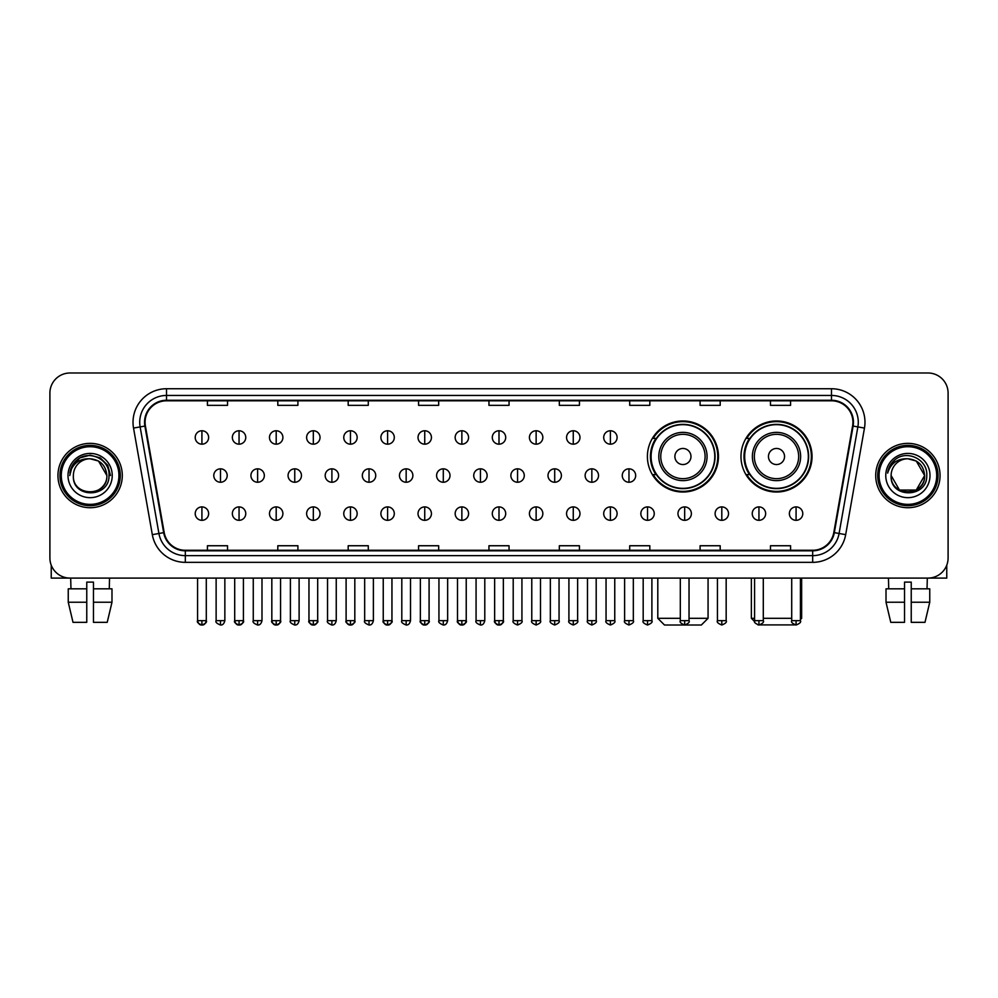<?xml version="1.0" encoding="UTF-8"?>
<svg xmlns="http://www.w3.org/2000/svg" width="998" height="998" viewBox="0 0 998 998"><rect width="100%" height="100%" fill="white"/><g stroke="black" fill="none" stroke-linecap="round" stroke-linejoin="round"><path stroke-width="1.5" d="M740.978 456.498A35.529 35.529 0 0 0 776.506 492.026A35.529 35.529 0 0 0 812.035 456.498A35.529 35.529 0 0 0 776.506 420.981A35.529 35.529 0 0 0 740.978 456.498M647.403 456.498A35.529 35.529 0 0 0 682.931 492.026A35.529 35.529 0 0 0 718.46 456.498A35.529 35.529 0 0 0 682.931 420.981A35.529 35.529 0 0 0 647.403 456.498M655.923 474.599A32.51 32.51 0 0 1 655.923 438.409M749.498 474.599A32.51 32.51 0 0 1 749.498 438.409M49.9 393.087L49.9 557.982A20.11 20.11 0 0 0 70.01 578.091L927.99 578.091A20.11 20.11 0 0 0 948.1 557.982L948.1 393.087A20.11 20.11 0 0 0 927.99 372.99L70.01 372.99A20.11 20.11 0 0 0 49.9 393.087L49.9 557.982M57.946 475.535A32.173 32.173 0 0 0 90.119 507.72A32.173 32.173 0 0 0 122.292 475.535A32.173 32.173 0 0 0 90.119 443.361A32.173 32.173 0 0 0 57.946 475.535A32.173 32.173 0 0 0 90.119 507.72A32.173 32.173 0 0 0 122.292 475.535A32.173 32.173 0 0 0 90.119 443.361A32.173 32.173 0 0 0 57.946 475.535M875.708 475.535A32.173 32.173 0 0 0 907.881 507.72A32.173 32.173 0 0 0 940.054 475.535A32.173 32.173 0 0 0 907.881 443.361A32.173 32.173 0 0 0 875.708 475.535A32.173 32.173 0 0 0 907.881 507.72A32.173 32.173 0 0 0 940.054 475.535A32.173 32.173 0 0 0 907.881 443.361A32.173 32.173 0 0 0 875.708 475.535M145.084 422.254A21.445 21.445 0 0 1 166.529 400.797L831.471 400.797A21.445 21.445 0 0 1 852.591 425.971L833.804 532.558A21.445 21.445 0 0 1 812.671 550.272L185.329 550.272A21.445 21.445 0 0 1 164.196 532.558L145.409 425.971A21.445 21.445 0 0 1 145.084 422.254M144.548 422.254A21.981 21.981 0 0 0 144.885 426.071L163.672 532.645A21.981 21.981 0 0 0 185.329 550.809L812.671 550.809A21.981 21.981 0 0 0 834.328 532.645L853.115 426.071A21.981 21.981 0 0 0 831.471 400.26L166.529 400.26A21.981 21.981 0 0 0 144.548 422.254M133.532 428.067A33.52 33.52 0 0 1 166.529 388.733L831.471 388.733A33.52 33.52 0 0 1 864.468 428.067L845.68 534.654A33.52 33.52 0 0 1 812.671 562.348L185.329 562.348A33.52 33.52 0 0 1 152.32 534.654L133.532 428.067L140.132 426.907A26.809 26.809 0 0 1 166.529 395.445L831.471 395.445A26.809 26.809 0 0 1 857.868 426.907L839.081 533.481A26.809 26.809 0 0 1 812.671 555.636L185.329 555.636A26.809 26.809 0 0 1 158.919 533.481L140.132 426.907A26.809 26.809 0 0 1 139.72 422.254M927.99 372.99L70.01 372.99M70.01 578.091L927.99 578.091M948.1 557.982L948.1 393.087M834.328 532.645L839.081 533.481L857.868 426.907L864.468 428.067M488.945 400.797L488.945 405.338L509.055 405.338L509.055 400.797M418.561 400.797L418.561 405.338L438.671 405.338L438.671 400.797M348.177 400.797L348.177 405.338L368.287 405.338L368.287 400.797M277.806 400.797L277.806 405.338L297.915 405.338L297.915 400.797M207.422 400.797L207.422 405.338L227.532 405.338L227.532 400.797M559.329 400.797L559.329 405.338L579.439 405.338L579.439 400.797M629.713 400.797L629.713 405.338L649.823 405.338L649.823 400.797M700.085 400.797L700.085 405.338L720.194 405.338L720.194 400.797M770.468 400.797L770.468 405.338L790.578 405.338L790.578 400.797M509.055 550.272L509.055 545.744L488.945 545.744L488.945 550.272M438.671 550.272L438.671 545.744L418.561 545.744L418.561 550.272M368.287 550.272L368.287 545.744L348.177 545.744L348.177 550.272M297.915 550.272L297.915 545.744L277.806 545.744L277.806 550.272M227.532 550.272L227.532 545.744L207.422 545.744L207.422 550.272M579.439 550.272L579.439 545.744L559.329 545.744L559.329 550.272M649.823 550.272L649.823 545.744L629.713 545.744L629.713 550.272M720.194 550.272L720.194 545.744L700.085 545.744L700.085 550.272M790.578 550.272L790.578 545.744L770.468 545.744L770.468 550.272M51.235 565.205L51.235 578.091L128.992 578.091M68.251 588.82L68.251 602.231L73.016 622.34L68.251 602.231L68.251 588.82L86.764 588.82L86.764 582.121L93.475 582.121L93.475 588.82L111.988 588.82L111.988 602.231L107.223 622.34L111.988 602.231L93.475 602.231L93.475 588.82L93.475 622.34L107.223 622.34M109.555 578.091L109.269 588.82M86.764 588.82L86.764 622.34L73.016 622.34M68.251 602.231L86.764 602.231M70.683 578.091L70.97 588.82M118.937 475.535A28.817 28.817 0 0 0 90.119 446.717A28.817 28.817 0 0 0 61.29 475.535A28.817 28.817 0 0 0 90.119 504.364A28.817 28.817 0 0 0 118.937 475.535M120.284 475.535A30.165 30.165 0 0 0 90.119 445.37A30.165 30.165 0 0 0 59.955 475.535A30.165 30.165 0 0 0 90.119 505.699A30.165 30.165 0 0 0 120.284 475.535M106.873 475.535C105.875 465.355 100.299 459.779 90.119 458.781L98.503 461.026L106.873 475.535L98.503 461.026L90.119 458.781L98.503 461.026L106.873 475.535L98.503 461.026L90.119 458.781L98.503 461.026L106.873 475.535L98.503 461.026L90.119 458.781L98.503 461.026L106.873 475.535C107.896 497.154 72.33 497.154 73.365 475.535C71.868 498.8 109.78 498.276 108.994 475.535C110.242 459.579 89.321 449.437 77.27 459.716C73.066 463.222 70.609 467.688 69.885 473.102C73.041 463.122 79.79 458.344 90.119 458.781L98.503 461.026L106.873 475.535C107.896 497.154 72.33 497.154 73.365 475.535C72.33 497.154 107.896 497.154 106.873 475.535C107.896 497.154 72.33 497.154 73.365 475.535C72.33 497.154 107.896 497.154 106.873 475.535C107.896 497.154 72.33 497.154 73.365 475.535C72.33 497.154 107.896 497.154 106.873 475.535C107.896 497.154 72.33 497.154 73.365 475.535C72.33 497.154 107.896 497.154 106.873 475.535C107.896 497.154 72.33 497.154 73.365 475.535C72.33 497.154 107.896 497.154 106.873 475.535C107.896 497.154 72.33 497.154 73.365 475.535C72.33 497.154 107.896 497.154 106.873 475.535C107.896 497.154 72.33 497.154 73.365 475.535A16.754 16.754 0 0 1 90.119 458.781L98.503 461.026L106.873 475.535C107.547 488.546 90.818 497.191 80.613 489.344M68.001 475.535A22.118 22.118 0 0 0 90.119 497.665A22.118 22.118 0 0 0 112.238 475.535A22.118 22.118 0 0 0 90.119 453.416A22.118 22.118 0 0 0 68.001 475.535M77.258 459.716L72.318 465.592M72.18 465.854L79.927 457.882L90.119 455.15L100.311 457.882L107.772 465.342L110.504 475.535L107.772 465.342L100.311 457.882L90.119 455.15L79.927 457.882L72.467 465.342L69.735 475.535M72.018 466.166L72.455 465.355L72.018 466.166M689.032 618.311L708.069 618.311L701.357 625.01L664.493 625.01L657.794 618.311L680.312 618.311M690.978 456.498A8.046 8.046 0 0 0 682.931 448.464A8.046 8.046 0 0 0 674.885 456.498A8.046 8.046 0 0 0 682.931 464.544A8.046 8.046 0 0 0 690.978 456.498M707.058 456.498A24.127 24.127 0 0 0 682.931 432.371A24.127 24.127 0 0 0 658.805 456.498A24.127 24.127 0 0 0 682.931 480.637A24.127 24.127 0 0 0 707.058 456.498A24.127 24.127 0 0 1 682.931 480.637A24.127 24.127 0 0 1 658.805 456.498M714.768 456.498A31.836 31.836 0 0 0 682.931 424.661A31.836 31.836 0 0 0 651.095 456.498A31.836 31.836 0 0 0 682.931 488.346A31.836 31.836 0 0 0 714.768 456.498M717.787 456.498A34.855 34.855 0 0 1 653.141 474.599L656.372 474.599A32.136 32.136 0 0 0 704.189 480.599A32.136 32.136 0 0 0 704.189 432.408A32.136 32.136 0 0 0 656.372 438.409L653.141 438.409A34.855 34.855 0 0 1 717.787 456.498M795.057 624.898L757.956 624.898M763.295 618.311L791.713 618.311M800.433 618.311L801.644 618.311L800.433 619.521M784.553 456.498A8.046 8.046 0 0 0 776.506 448.464A8.046 8.046 0 0 0 768.46 456.498A8.046 8.046 0 0 0 776.506 464.544A8.046 8.046 0 0 0 784.553 456.498M800.633 456.498A24.127 24.127 0 0 0 776.506 432.371A24.127 24.127 0 0 0 752.367 456.498A24.127 24.127 0 0 0 776.506 480.637A24.127 24.127 0 0 0 800.633 456.498A24.127 24.127 0 0 1 776.506 480.637A24.127 24.127 0 0 1 752.367 456.498M808.343 456.498A31.836 31.836 0 0 0 776.506 424.661A31.836 31.836 0 0 0 744.67 456.498A31.836 31.836 0 0 0 776.506 488.346A31.836 31.836 0 0 0 808.343 456.498M751.369 578.091L751.369 618.311L754.588 618.311M811.362 456.498A34.855 34.855 0 0 1 746.716 474.599L749.947 474.599A32.136 32.136 0 0 0 797.764 480.599A32.136 32.136 0 0 0 797.764 432.408A32.136 32.136 0 0 0 749.947 438.409L746.716 438.409A34.855 34.855 0 0 1 811.362 456.498M201.92 430.762A6.699 6.699 0 0 0 195.221 437.461A6.699 6.699 0 0 0 201.92 444.172A6.699 6.699 0 0 0 208.632 437.461A6.699 6.699 0 0 0 201.92 430.762L201.92 444.172A6.699 6.699 0 0 0 208.632 437.461A6.699 6.699 0 0 0 201.92 430.762M239.058 430.762A6.699 6.699 0 0 0 232.359 437.461A6.699 6.699 0 0 0 239.058 444.172A6.699 6.699 0 0 0 245.758 437.461A6.699 6.699 0 0 0 239.058 430.762L239.058 444.172A6.699 6.699 0 0 0 245.758 437.461A6.699 6.699 0 0 0 239.058 430.762M276.197 430.762A6.699 6.699 0 0 0 269.485 437.461A6.699 6.699 0 0 0 276.197 444.172A6.699 6.699 0 0 0 282.896 437.461A6.699 6.699 0 0 0 276.197 430.762L276.197 444.172A6.699 6.699 0 0 0 282.896 437.461A6.699 6.699 0 0 0 276.197 430.762M313.322 430.762A6.699 6.699 0 0 0 306.623 437.461A6.699 6.699 0 0 0 313.322 444.172A6.699 6.699 0 0 0 320.034 437.461A6.699 6.699 0 0 0 313.322 430.762L313.322 444.172A6.699 6.699 0 0 0 320.034 437.461A6.699 6.699 0 0 0 313.322 430.762M350.46 430.762A6.699 6.699 0 0 0 343.761 437.461A6.699 6.699 0 0 0 350.46 444.172A6.699 6.699 0 0 0 357.159 437.461A6.699 6.699 0 0 0 350.46 430.762L350.46 444.172A6.699 6.699 0 0 0 357.159 437.461A6.699 6.699 0 0 0 350.46 430.762M387.598 430.762A6.699 6.699 0 0 0 380.899 437.461A6.699 6.699 0 0 0 387.598 444.172A6.699 6.699 0 0 0 394.297 437.461A6.699 6.699 0 0 0 387.598 430.762L387.598 444.172A6.699 6.699 0 0 0 394.297 437.461A6.699 6.699 0 0 0 387.598 430.762M424.736 430.762A6.699 6.699 0 0 0 418.025 437.461A6.699 6.699 0 0 0 424.736 444.172A6.699 6.699 0 0 0 431.435 437.461A6.699 6.699 0 0 0 424.736 430.762L424.736 444.172A6.699 6.699 0 0 0 431.435 437.461A6.699 6.699 0 0 0 424.736 430.762M461.862 430.762A6.699 6.699 0 0 0 455.163 437.461A6.699 6.699 0 0 0 461.862 444.172A6.699 6.699 0 0 0 468.573 437.461A6.699 6.699 0 0 0 461.862 430.762L461.862 444.172A6.699 6.699 0 0 0 468.573 437.461A6.699 6.699 0 0 0 461.862 430.762M499 430.762A6.699 6.699 0 0 0 492.301 437.461A6.699 6.699 0 0 0 499 444.172A6.699 6.699 0 0 0 505.699 437.461A6.699 6.699 0 0 0 499 430.762L499 444.172A6.699 6.699 0 0 0 505.699 437.461A6.699 6.699 0 0 0 499 430.762M536.138 430.762A6.699 6.699 0 0 0 529.427 437.461A6.699 6.699 0 0 0 536.138 444.172A6.699 6.699 0 0 0 542.837 437.461A6.699 6.699 0 0 0 536.138 430.762L536.138 444.172A6.699 6.699 0 0 0 542.837 437.461A6.699 6.699 0 0 0 536.138 430.762M573.264 430.762A6.699 6.699 0 0 0 566.565 437.461A6.699 6.699 0 0 0 573.264 444.172A6.699 6.699 0 0 0 579.975 437.461A6.699 6.699 0 0 0 573.264 430.762L573.264 444.172A6.699 6.699 0 0 0 579.975 437.461A6.699 6.699 0 0 0 573.264 430.762M610.402 430.762A6.699 6.699 0 0 0 603.703 437.461A6.699 6.699 0 0 0 610.402 444.172A6.699 6.699 0 0 0 617.101 437.461A6.699 6.699 0 0 0 610.402 430.762L610.402 444.172A6.699 6.699 0 0 0 617.101 437.461A6.699 6.699 0 0 0 610.402 430.762M220.496 468.835A6.699 6.699 0 0 0 213.784 475.535A6.699 6.699 0 0 0 220.496 482.246A6.699 6.699 0 0 0 227.195 475.535A6.699 6.699 0 0 0 220.496 468.835L220.496 482.246A6.699 6.699 0 0 0 227.195 475.535A6.699 6.699 0 0 0 220.496 468.835M257.621 468.835A6.699 6.699 0 0 0 250.922 475.535A6.699 6.699 0 0 0 257.621 482.246A6.699 6.699 0 0 0 264.333 475.535A6.699 6.699 0 0 0 257.621 468.835L257.621 482.246A6.699 6.699 0 0 0 264.333 475.535A6.699 6.699 0 0 0 257.621 468.835M294.759 468.835A6.699 6.699 0 0 0 288.06 475.535A6.699 6.699 0 0 0 294.759 482.246A6.699 6.699 0 0 0 301.458 475.535A6.699 6.699 0 0 0 294.759 468.835L294.759 482.246A6.699 6.699 0 0 0 301.458 475.535A6.699 6.699 0 0 0 294.759 468.835M331.897 468.835A6.699 6.699 0 0 0 325.186 475.535A6.699 6.699 0 0 0 331.897 482.246A6.699 6.699 0 0 0 338.596 475.535A6.699 6.699 0 0 0 331.897 468.835L331.897 482.246A6.699 6.699 0 0 0 338.596 475.535A6.699 6.699 0 0 0 331.897 468.835M369.023 468.835A6.699 6.699 0 0 0 362.324 475.535A6.699 6.699 0 0 0 369.023 482.246A6.699 6.699 0 0 0 375.735 475.535A6.699 6.699 0 0 0 369.023 468.835L369.023 482.246A6.699 6.699 0 0 0 375.735 475.535A6.699 6.699 0 0 0 369.023 468.835M406.161 468.835A6.699 6.699 0 0 0 399.462 475.535A6.699 6.699 0 0 0 406.161 482.246A6.699 6.699 0 0 0 412.873 475.535A6.699 6.699 0 0 0 406.161 468.835L406.161 482.246A6.699 6.699 0 0 0 412.873 475.535A6.699 6.699 0 0 0 406.161 468.835M443.299 468.835A6.699 6.699 0 0 0 436.6 475.535A6.699 6.699 0 0 0 443.299 482.246A6.699 6.699 0 0 0 449.998 475.535A6.699 6.699 0 0 0 443.299 468.835L443.299 482.246A6.699 6.699 0 0 0 449.998 475.535A6.699 6.699 0 0 0 443.299 468.835M480.437 468.835A6.699 6.699 0 0 0 473.726 475.535A6.699 6.699 0 0 0 480.437 482.246A6.699 6.699 0 0 0 487.136 475.535A6.699 6.699 0 0 0 480.437 468.835L480.437 482.246A6.699 6.699 0 0 0 487.136 475.535A6.699 6.699 0 0 0 480.437 468.835M517.563 468.835A6.699 6.699 0 0 0 510.864 475.535A6.699 6.699 0 0 0 517.563 482.246A6.699 6.699 0 0 0 524.274 475.535A6.699 6.699 0 0 0 517.563 468.835L517.563 482.246A6.699 6.699 0 0 0 524.274 475.535A6.699 6.699 0 0 0 517.563 468.835M554.701 468.835A6.699 6.699 0 0 0 548.002 475.535A6.699 6.699 0 0 0 554.701 482.246A6.699 6.699 0 0 0 561.4 475.535A6.699 6.699 0 0 0 554.701 468.835L554.701 482.246A6.699 6.699 0 0 0 561.4 475.535A6.699 6.699 0 0 0 554.701 468.835M591.839 468.835A6.699 6.699 0 0 0 585.127 475.535A6.699 6.699 0 0 0 591.839 482.246A6.699 6.699 0 0 0 598.538 475.535A6.699 6.699 0 0 0 591.839 468.835L591.839 482.246A6.699 6.699 0 0 0 598.538 475.535A6.699 6.699 0 0 0 591.839 468.835M628.977 468.835A6.699 6.699 0 0 0 622.265 475.535A6.699 6.699 0 0 0 628.977 482.246A6.699 6.699 0 0 0 635.676 475.535A6.699 6.699 0 0 0 628.977 468.835L628.977 482.246A6.699 6.699 0 0 0 635.676 475.535A6.699 6.699 0 0 0 628.977 468.835M201.92 506.909A6.699 6.699 0 0 0 195.221 513.608A6.699 6.699 0 0 0 201.92 520.32A6.699 6.699 0 0 0 208.632 513.608A6.699 6.699 0 0 0 201.92 506.909L201.92 520.32A6.699 6.699 0 0 0 208.632 513.608A6.699 6.699 0 0 0 201.92 506.909M239.058 506.909A6.699 6.699 0 0 0 232.359 513.608A6.699 6.699 0 0 0 239.058 520.32A6.699 6.699 0 0 0 245.758 513.608A6.699 6.699 0 0 0 239.058 506.909L239.058 520.32A6.699 6.699 0 0 0 245.758 513.608A6.699 6.699 0 0 0 239.058 506.909M276.197 506.909A6.699 6.699 0 0 0 269.485 513.608A6.699 6.699 0 0 0 276.197 520.32A6.699 6.699 0 0 0 282.896 513.608A6.699 6.699 0 0 0 276.197 506.909L276.197 520.32A6.699 6.699 0 0 0 282.896 513.608A6.699 6.699 0 0 0 276.197 506.909M313.322 506.909A6.699 6.699 0 0 0 306.623 513.608A6.699 6.699 0 0 0 313.322 520.32A6.699 6.699 0 0 0 320.034 513.608A6.699 6.699 0 0 0 313.322 506.909L313.322 520.32A6.699 6.699 0 0 0 320.034 513.608A6.699 6.699 0 0 0 313.322 506.909M350.46 506.909A6.699 6.699 0 0 0 343.761 513.608A6.699 6.699 0 0 0 350.46 520.32A6.699 6.699 0 0 0 357.159 513.608A6.699 6.699 0 0 0 350.46 506.909L350.46 520.32A6.699 6.699 0 0 0 357.159 513.608A6.699 6.699 0 0 0 350.46 506.909M387.598 506.909A6.699 6.699 0 0 0 380.899 513.608A6.699 6.699 0 0 0 387.598 520.32A6.699 6.699 0 0 0 394.297 513.608A6.699 6.699 0 0 0 387.598 506.909L387.598 520.32A6.699 6.699 0 0 0 394.297 513.608A6.699 6.699 0 0 0 387.598 506.909M424.736 506.909A6.699 6.699 0 0 0 418.025 513.608A6.699 6.699 0 0 0 424.736 520.32A6.699 6.699 0 0 0 431.435 513.608A6.699 6.699 0 0 0 424.736 506.909L424.736 520.32A6.699 6.699 0 0 0 431.435 513.608A6.699 6.699 0 0 0 424.736 506.909M461.862 506.909A6.699 6.699 0 0 0 455.163 513.608A6.699 6.699 0 0 0 461.862 520.32A6.699 6.699 0 0 0 468.573 513.608A6.699 6.699 0 0 0 461.862 506.909L461.862 520.32A6.699 6.699 0 0 0 468.573 513.608A6.699 6.699 0 0 0 461.862 506.909M499 506.909A6.699 6.699 0 0 0 492.301 513.608A6.699 6.699 0 0 0 499 520.32A6.699 6.699 0 0 0 505.699 513.608A6.699 6.699 0 0 0 499 506.909L499 520.32A6.699 6.699 0 0 0 505.699 513.608A6.699 6.699 0 0 0 499 506.909M536.138 506.909A6.699 6.699 0 0 0 529.427 513.608A6.699 6.699 0 0 0 536.138 520.32A6.699 6.699 0 0 0 542.837 513.608A6.699 6.699 0 0 0 536.138 506.909L536.138 520.32A6.699 6.699 0 0 0 542.837 513.608A6.699 6.699 0 0 0 536.138 506.909M573.264 506.909A6.699 6.699 0 0 0 566.565 513.608A6.699 6.699 0 0 0 573.264 520.32A6.699 6.699 0 0 0 579.975 513.608A6.699 6.699 0 0 0 573.264 506.909L573.264 520.32A6.699 6.699 0 0 0 579.975 513.608A6.699 6.699 0 0 0 573.264 506.909M610.402 506.909A6.699 6.699 0 0 0 603.703 513.608A6.699 6.699 0 0 0 610.402 520.32A6.699 6.699 0 0 0 617.101 513.608A6.699 6.699 0 0 0 610.402 506.909L610.402 520.32A6.699 6.699 0 0 0 617.101 513.608A6.699 6.699 0 0 0 610.402 506.909M647.54 506.909A6.699 6.699 0 0 0 640.841 513.608A6.699 6.699 0 0 0 647.54 520.32A6.699 6.699 0 0 0 654.239 513.608A6.699 6.699 0 0 0 647.54 506.909L647.54 520.32A6.699 6.699 0 0 0 654.239 513.608A6.699 6.699 0 0 0 647.54 506.909M684.678 506.909A6.699 6.699 0 0 0 677.966 513.608A6.699 6.699 0 0 0 684.678 520.32A6.699 6.699 0 0 0 691.377 513.608A6.699 6.699 0 0 0 684.678 506.909L684.678 520.32A6.699 6.699 0 0 0 691.377 513.608A6.699 6.699 0 0 0 684.678 506.909M721.804 506.909A6.699 6.699 0 0 0 715.104 513.608A6.699 6.699 0 0 0 721.804 520.32A6.699 6.699 0 0 0 728.515 513.608A6.699 6.699 0 0 0 721.804 506.909L721.804 520.32A6.699 6.699 0 0 0 728.515 513.608A6.699 6.699 0 0 0 721.804 506.909M758.942 506.909A6.699 6.699 0 0 0 752.243 513.608A6.699 6.699 0 0 0 758.942 520.32A6.699 6.699 0 0 0 765.641 513.608A6.699 6.699 0 0 0 758.942 506.909L758.942 520.32A6.699 6.699 0 0 0 765.641 513.608A6.699 6.699 0 0 0 758.942 506.909M796.08 506.909A6.699 6.699 0 0 0 789.368 513.608A6.699 6.699 0 0 0 796.08 520.32A6.699 6.699 0 0 0 802.779 513.608A6.699 6.699 0 0 0 796.08 506.909L796.08 520.32A6.699 6.699 0 0 0 802.779 513.608A6.699 6.699 0 0 0 796.08 506.909M946.765 565.205L946.765 578.091L869.009 578.091M886.012 588.82L886.012 602.231L890.777 622.34L886.012 602.231L886.012 588.82L904.525 588.82L904.525 582.121L911.236 582.121L911.236 588.82L929.749 588.82L929.749 602.231L924.984 622.34L929.749 602.231L911.236 602.231L911.236 588.82M927.317 578.091L927.03 588.82M904.525 588.82L904.525 622.34L890.777 622.34M886.012 602.231L904.525 602.231M924.984 622.34L911.236 622.34L911.236 602.231M888.445 578.091L888.731 588.82M936.71 475.535A28.817 28.817 0 0 0 907.881 446.717A28.817 28.817 0 0 0 879.063 475.535A28.817 28.817 0 0 0 907.881 504.364A28.817 28.817 0 0 0 936.71 475.535M938.045 475.535A30.165 30.165 0 0 0 907.881 445.37A30.165 30.165 0 0 0 877.716 475.535A30.165 30.165 0 0 0 907.881 505.699A30.165 30.165 0 0 0 938.045 475.535M916.264 490.055L899.497 490.055L891.127 475.535A16.754 16.754 0 0 1 907.881 458.781L916.264 461.026L924.635 475.535L916.264 461.026L907.881 458.781L916.264 461.026L924.635 475.535L916.264 461.026L907.881 458.781L916.264 461.026L907.881 458.781L916.264 461.026L924.635 475.535C925.67 497.154 890.104 497.154 891.127 475.535C889.63 498.8 927.541 498.276 926.755 475.535C928.003 459.579 907.082 449.437 895.031 459.716C890.827 463.222 888.37 467.688 887.646 473.102C890.802 463.122 897.551 458.344 907.881 458.781L916.264 461.026L924.635 475.535C925.67 497.154 890.104 497.154 891.127 475.535C890.104 497.154 925.67 497.154 924.635 475.535L916.264 490.055L899.497 490.055M907.881 458.781C918.06 459.779 923.649 465.355 924.635 475.535C925.67 497.154 890.104 497.154 891.127 475.535C890.104 497.154 925.67 497.154 924.635 475.535C925.67 497.154 890.104 497.154 891.127 475.535C890.104 497.154 925.67 497.154 924.635 475.535C925.67 497.154 890.104 497.154 891.127 475.535M885.762 475.535A22.118 22.118 0 0 0 907.881 497.665A22.118 22.118 0 0 0 929.999 475.535A22.118 22.118 0 0 0 907.881 453.416A22.118 22.118 0 0 0 885.762 475.535M924.635 475.535C925.308 488.546 908.579 497.191 898.375 489.344M895.031 459.716L890.091 465.592M889.779 466.166L890.228 465.355L889.779 466.166M831.471 388.733L831.471 400.26M140.132 426.907L144.885 426.071M185.329 562.348L185.329 550.809M812.671 550.809L812.671 562.348M152.32 534.654L163.672 532.645M853.115 426.071L857.868 426.907M166.529 388.733L166.529 400.26M839.081 533.481L845.68 534.654M705.099 456.498A22.168 22.168 0 0 0 682.931 434.33A22.168 22.168 0 0 0 660.763 456.498A22.168 22.168 0 0 0 682.931 478.666A22.168 22.168 0 0 0 705.099 456.498M798.674 456.498A22.168 22.168 0 0 0 776.506 434.33A22.168 22.168 0 0 0 754.338 456.498A22.168 22.168 0 0 0 776.506 478.666A22.168 22.168 0 0 0 798.674 456.498M220.496 620.656L216.129 620.656C215.256 622.053 216.703 623.5 220.496 625.01L220.496 620.656L224.849 620.656L224.849 578.091M257.621 620.656L253.267 620.656C252.382 622.053 253.841 623.5 257.621 625.01L257.621 620.656L261.987 620.656L261.987 578.091M294.759 620.656L290.406 620.656C289.52 622.053 290.967 623.5 294.759 625.01L294.759 620.656L299.113 620.656L299.113 578.091M331.897 620.656L327.544 620.656C326.658 622.053 328.105 623.5 331.897 625.01L331.897 620.656L336.251 620.656L336.251 578.091M369.023 620.656L364.669 620.656C363.783 622.053 365.243 623.5 369.023 625.01L369.023 620.656L373.389 620.656L373.389 578.091M406.161 620.656L401.807 620.656C400.922 622.053 402.381 623.5 406.161 625.01L406.161 620.656L410.515 620.656L410.515 578.091M443.299 620.656L438.945 620.656C438.06 622.053 439.507 623.5 443.299 625.01L443.299 620.656L447.653 620.656L447.653 578.091M480.437 620.656L476.071 620.656C475.198 622.053 476.645 623.5 480.437 625.01L480.437 620.656L484.791 620.656L484.791 578.091M517.563 620.656L513.209 620.656C512.323 622.053 513.783 623.5 517.563 625.01L517.563 620.656L521.929 620.656L521.929 578.091M554.701 620.656L550.347 620.656C549.461 622.053 550.908 623.5 554.701 625.01L554.701 620.656L559.055 620.656L559.055 578.091M591.839 620.656L587.485 620.656C586.599 622.053 588.047 623.5 591.839 625.01L591.839 620.656L596.193 620.656L596.193 578.091M628.977 620.656L624.611 620.656C623.725 622.053 625.185 623.5 628.977 625.01L628.977 620.656L633.331 620.656L633.331 578.091M201.92 620.656L197.567 620.656C196.681 622.053 198.14 623.5 201.92 625.01L201.92 620.656L206.287 620.656C207.16 622.053 205.713 623.5 201.92 625.01C199.775 625.222 198.328 623.762 197.567 620.656L197.567 578.091M239.058 620.656L234.705 620.656C233.819 622.053 235.266 623.5 239.058 625.01L239.058 620.656L243.412 620.656C244.298 622.053 242.851 623.5 239.058 625.01C236.913 625.222 235.466 623.762 234.705 620.656L234.705 578.091M276.197 620.656L271.83 620.656C270.957 622.053 272.404 623.5 276.197 625.01L276.197 620.656L280.55 620.656C281.436 622.053 279.976 623.5 276.197 625.01C274.051 625.222 272.591 623.762 271.83 620.656L271.83 578.091M313.322 620.656L308.968 620.656C308.083 622.053 309.542 623.5 313.322 625.01L313.322 620.656L317.688 620.656C318.574 622.053 317.115 623.5 313.322 625.01C311.189 625.222 309.729 623.762 308.968 620.656L308.968 578.091L308.968 620.656M350.46 620.656L346.106 620.656C345.221 622.053 346.668 623.5 350.46 625.01L350.46 620.656L354.814 620.656C355.7 622.053 354.253 623.5 350.46 625.01C348.314 625.222 346.867 623.762 346.106 620.656L346.106 578.091M387.598 620.656L383.244 620.656C382.359 622.053 383.806 623.5 387.598 625.01L387.598 620.656L391.952 620.656C392.838 622.053 391.391 623.5 387.598 625.01C385.453 625.222 384.005 623.762 383.244 620.656L383.244 578.091M424.736 620.656L420.37 620.656C419.484 622.053 420.944 623.5 424.736 625.01L424.736 620.656L429.09 620.656C429.976 622.053 428.516 623.5 424.736 625.01C422.591 625.222 421.131 623.762 420.37 620.656L420.37 578.091M461.862 620.656L457.508 620.656C456.622 622.053 458.082 623.5 461.862 625.01L461.862 620.656L466.228 620.656C467.101 622.053 465.654 623.5 461.862 625.01C459.716 625.222 458.269 623.762 457.508 620.656L457.508 578.091M499 620.656L494.646 620.656C493.761 622.053 495.208 623.5 499 625.01L499 620.656L503.354 620.656C504.24 622.053 502.792 623.5 499 625.01C496.854 625.222 495.407 623.762 494.646 620.656L494.646 578.091M536.138 620.656L531.772 620.656C530.899 622.053 532.346 623.5 536.138 625.01L536.138 620.656L540.492 620.656L540.492 578.091L540.492 620.656C541.378 622.053 539.918 623.5 536.138 625.01M573.264 620.656L568.91 620.656L568.91 578.091L568.91 620.656C568.024 622.053 569.484 623.5 573.264 625.01L573.264 620.656L577.63 620.656L577.63 578.091M610.402 620.656L606.048 620.656C605.162 622.053 606.609 623.5 610.402 625.01L610.402 620.656L614.756 620.656L614.756 578.091M647.54 620.656L643.186 620.656C642.3 622.053 643.747 623.5 647.54 625.01L647.54 620.656L651.894 620.656L651.894 578.091M684.678 620.656L680.312 620.656C679.426 622.053 680.885 623.5 684.678 625.01L684.678 620.656L689.032 620.656L689.032 578.091M721.804 620.656L717.45 620.656C716.564 622.053 718.024 623.5 721.804 625.01L721.804 620.656L726.17 620.656L726.17 578.091M758.942 620.656L754.588 620.656C753.702 622.053 755.149 623.5 758.942 625.01L758.942 620.656L763.295 620.656L763.295 578.091M796.08 620.656L791.713 620.656C790.84 622.053 792.287 623.5 796.08 625.01L796.08 620.656L800.433 620.656L800.433 578.091M708.069 578.091L708.069 618.311M657.794 578.091L657.794 618.311M801.644 578.091L801.644 618.311M754.7 621.642L751.369 618.311M216.129 620.656L216.129 578.091M224.849 620.656C224.088 623.762 222.641 625.222 220.496 625.01M253.267 620.656L253.267 578.091M261.987 620.656C261.227 623.762 259.767 625.222 257.621 625.01M290.406 620.656L290.406 578.091M299.113 620.656C298.352 623.762 296.905 625.222 294.759 625.01M327.544 620.656L327.544 578.091M336.251 620.656C335.49 623.762 334.043 625.222 331.897 625.01M364.669 620.656L364.669 578.091M373.389 620.656C372.628 623.762 371.169 625.222 369.023 625.01M401.807 620.656L401.807 578.091M410.515 620.656C409.766 623.762 408.307 625.222 406.161 625.01M438.945 620.656L438.945 578.091M447.653 620.656C446.892 623.762 445.445 625.222 443.299 625.01M476.071 620.656L476.071 578.091M484.791 620.656C484.03 623.762 482.583 625.222 480.437 625.01M513.209 620.656L513.209 578.091M521.929 620.656C522.802 622.053 521.355 623.5 517.563 625.01M550.347 620.656L550.347 578.091M559.055 620.656C559.94 622.053 558.493 623.5 554.701 625.01M587.485 620.656L587.485 578.091M596.193 620.656C597.078 622.053 595.619 623.5 591.839 625.01M624.611 620.656L624.611 578.091M633.331 620.656C634.217 622.053 632.757 623.5 628.977 625.01M201.92 625.01C204.066 625.222 205.526 623.762 206.287 620.656L206.287 578.091M239.058 625.01C241.204 625.222 242.651 623.762 243.412 620.656L243.412 578.091M276.197 625.01C278.342 625.222 279.789 623.762 280.55 620.656L280.55 578.091M313.322 625.01C315.468 625.222 316.927 623.762 317.688 620.656L317.688 578.091M350.46 625.01C352.606 625.222 354.053 623.762 354.814 620.656L354.814 578.091M387.598 625.01C389.744 625.222 391.191 623.762 391.952 620.656L391.952 578.091M424.736 625.01C426.87 625.222 428.329 623.762 429.09 620.656L429.09 578.091M461.862 625.01C464.008 625.222 465.467 623.762 466.228 620.656L466.228 578.091M499 625.01C501.146 625.222 502.593 623.762 503.354 620.656L503.354 578.091M531.772 620.656L531.772 578.091M577.63 620.656C578.516 622.053 577.056 623.5 573.264 625.01M606.048 620.656L606.048 578.091M614.756 620.656C615.641 622.053 614.194 623.5 610.402 625.01M643.186 620.656L643.186 578.091M651.894 620.656C652.779 622.053 651.332 623.5 647.54 625.01M680.312 620.656L680.312 578.091M689.032 620.656C689.917 622.053 688.458 623.5 684.678 625.01M717.45 620.656L717.45 578.091M726.17 620.656C727.043 622.053 725.596 623.5 721.804 625.01M754.588 620.656L754.588 578.091M763.295 620.656C764.181 622.053 762.734 623.5 758.942 625.01M791.713 620.656L791.713 578.091M800.433 620.656C801.319 622.053 799.86 623.5 796.08 625.01"/></g></svg>
